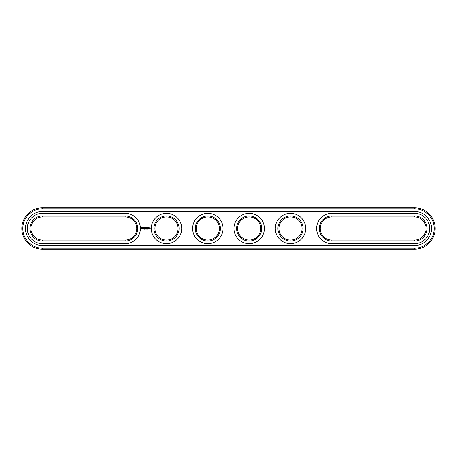 <?xml version="1.0" encoding="UTF-8"?>
<svg xmlns="http://www.w3.org/2000/svg" width="457" height="457" viewBox="0 0 457 457"><rect width="100%" height="100%" fill="white"/><g stroke="black" fill="none" stroke-linecap="round" stroke-linejoin="round"><path stroke-width="0.34" stroke-dasharray="2.29 1.71" d="M42.507 216.926A11.574 11.574 0 0 0 30.933 228.5A11.574 11.574 0 0 0 42.507 240.074L125.167 240.074A11.574 11.574 0 0 0 136.74 228.5A11.574 11.574 0 0 0 125.167 216.926L42.507 216.926L42.507 215.933A12.568 12.568 0 0 0 29.939 228.5A12.568 12.568 0 0 0 42.507 241.068L42.507 240.074M42.507 241.068L125.167 241.068A12.568 12.568 0 0 0 137.734 228.5A12.568 12.568 0 0 0 125.167 215.933L42.507 215.933M414.493 248.174A19.674 19.674 0 0 0 434.167 228.5A19.674 19.674 0 0 0 414.493 208.826L42.507 208.826A19.674 19.674 0 0 0 22.833 228.5A19.674 19.674 0 0 0 42.507 248.174L414.493 248.174L414.493 249.168A20.668 20.668 0 0 0 435.161 228.5A20.668 20.668 0 0 0 414.493 207.832L42.507 207.832A20.668 20.668 0 0 0 21.839 228.5A20.668 20.668 0 0 0 42.507 249.168L414.493 249.168M414.493 241.068L331.833 241.068A12.568 12.568 0 0 1 319.266 228.5A12.568 12.568 0 0 1 331.833 215.933L414.493 215.933A12.568 12.568 0 0 1 427.061 228.5A12.568 12.568 0 0 1 414.493 241.068L414.493 240.074L331.833 240.074A11.574 11.574 0 0 1 320.26 228.5A11.574 11.574 0 0 1 331.833 216.926L414.493 216.926A11.574 11.574 0 0 1 426.067 228.5A11.574 11.574 0 0 1 414.493 240.074M179.064 228.5A12.568 12.568 0 0 0 166.502 215.933A12.568 12.568 0 0 0 153.935 228.5A12.568 12.568 0 0 0 166.502 241.068A12.568 12.568 0 0 0 179.064 228.5M195.27 228.5A12.568 12.568 0 0 0 207.832 241.068A12.568 12.568 0 0 0 220.4 228.5A12.568 12.568 0 0 0 207.832 215.933A12.568 12.568 0 0 0 195.27 228.5M236.6 228.5A12.568 12.568 0 0 0 249.168 241.068A12.568 12.568 0 0 0 261.73 228.5A12.568 12.568 0 0 0 249.168 215.933A12.568 12.568 0 0 0 236.6 228.5M277.936 228.5A12.568 12.568 0 0 0 290.498 241.068A12.568 12.568 0 0 0 303.065 228.5A12.568 12.568 0 0 0 290.498 215.933A12.568 12.568 0 0 0 277.936 228.5M154.929 228.5A11.574 11.574 0 0 1 172.289 218.48A11.574 11.574 0 0 1 172.289 238.52A11.574 11.574 0 0 1 154.929 228.5M196.259 228.5A11.574 11.574 0 0 1 213.619 218.48A11.574 11.574 0 0 1 213.619 238.52A11.574 11.574 0 0 1 196.259 228.5M237.594 228.5A11.574 11.574 0 0 1 254.955 218.48A11.574 11.574 0 0 1 254.955 238.52A11.574 11.574 0 0 1 237.594 228.5M278.924 228.5A11.574 11.574 0 0 1 296.285 218.48A11.574 11.574 0 0 1 296.285 238.52A11.574 11.574 0 0 1 278.924 228.5M125.167 243.712A15.212 15.212 0 0 0 140.379 228.5A15.212 15.212 0 0 0 125.167 213.288L42.507 213.288A15.212 15.212 0 0 0 27.294 228.5A15.212 15.212 0 0 0 42.507 243.712L125.167 243.712M414.493 245.529A17.029 17.029 0 0 0 431.522 228.5A17.029 17.029 0 0 0 414.493 211.471L42.507 211.471A17.029 17.029 0 0 0 25.478 228.5A17.029 17.029 0 0 0 42.507 245.529L414.493 245.529M331.833 213.288A15.212 15.212 0 0 0 316.621 228.5A15.212 15.212 0 0 0 331.833 243.712L414.493 243.712A15.212 15.212 0 0 0 429.706 228.5A15.212 15.212 0 0 0 414.493 213.288L331.833 213.288M151.29 228.5A15.212 15.212 0 0 1 174.106 215.327A15.212 15.212 0 0 1 174.106 241.673A15.212 15.212 0 0 1 151.29 228.5M192.626 228.5A15.212 15.212 0 0 1 215.441 215.327A15.212 15.212 0 0 1 215.441 241.673A15.212 15.212 0 0 1 192.626 228.5M233.955 228.5A15.212 15.212 0 0 1 256.771 215.327A15.212 15.212 0 0 1 256.771 241.673A15.212 15.212 0 0 1 233.955 228.5M275.285 228.5A15.212 15.212 0 0 1 298.101 215.327A15.212 15.212 0 0 1 298.101 241.673A15.212 15.212 0 0 1 275.285 228.5M144.046 229.043L143.721 229.14L143.772 228.768L144.046 229.043M144.406 228.871L144.132 229.163L144.395 228.808M144.795 228.746L144.481 229.163L144.795 228.746M145.486 229.031L145.172 229.163L145.172 228.746L145.486 229.031M146.251 229.146L146.051 228.746L146.274 229.134M146.628 229.117L146.628 228.786M147.211 228.963L146.971 229.146L146.983 228.757L147.211 228.963M147.365 229.117L147.365 228.786M149.348 228.249L148.999 227.792L148.953 228.249L149.348 228.249M149.485 227.792L149.485 228.3L149.833 227.906L149.485 227.792M149.93 227.792L150.176 228.34L149.885 228.386L150.227 228.437L150.279 227.843L149.93 227.792M141.904 227.078L141.424 228.134L142.487 228.609L142.961 227.552L141.904 227.078M143.401 227.517L143.972 227.98L143.447 228.192L144.069 228.18L143.498 227.706L144.024 227.5L143.401 227.517M144.206 227.495L144.509 228.3L144.858 227.443L144.206 227.495M145.04 227.392L144.995 228.249L145.543 228.3L145.092 228.197L145.497 227.843L145.092 227.495L145.594 227.443L145.04 227.392M146.503 227.415L146.189 227.946L145.777 227.443L145.829 228.3L145.88 227.626L146.189 228.094L146.497 227.626L146.594 228.243L146.503 227.415M147.354 227.392L146.806 227.443L146.857 228.3L147.308 227.843L146.903 227.495L147.354 227.392M147.617 227.392L147.617 228.3L147.617 227.392M148.434 227.392L147.885 227.443L147.931 228.3L148.485 228.249L147.982 228.197L148.388 227.843L147.982 227.495L148.434 227.392M146.806 229.083L146.691 228.791L146.806 229.083M147.542 229.083L147.434 228.791L147.542 229.083M149.051 227.894L149.245 228.197L149.051 227.894M142.196 227.437L142.601 227.843L142.196 228.249L141.79 227.843L142.196 227.437M125.167 215.933L125.167 216.926M125.167 241.068L125.167 240.074M414.493 207.832L414.493 208.826M42.507 249.168L42.507 248.174M42.507 207.832L42.507 208.826M414.493 216.926L414.493 215.933M331.833 241.068L331.833 240.074M331.833 215.933L331.833 216.926"/><path stroke-width="0.69" d="M42.507 216.926A11.574 11.574 0 0 0 30.933 228.5A11.574 11.574 0 0 0 42.507 240.074L125.167 240.074A11.574 11.574 0 0 0 136.74 228.5A11.574 11.574 0 0 0 125.167 216.926L42.507 216.926L42.507 215.933A12.568 12.568 0 0 0 29.939 228.5A12.568 12.568 0 0 0 42.507 241.068L125.167 241.068A12.568 12.568 0 0 0 137.734 228.5A12.568 12.568 0 0 0 125.167 215.933L42.507 215.933M125.167 243.712A15.212 15.212 0 0 0 140.379 228.5A15.212 15.212 0 0 0 125.167 213.288L42.507 213.288A15.212 15.212 0 0 0 27.294 228.5A15.212 15.212 0 0 0 42.507 243.712L125.167 243.712M414.493 249.168A20.668 20.668 0 0 0 435.161 228.5A20.668 20.668 0 0 0 414.493 207.832L42.507 207.832A20.668 20.668 0 0 0 21.839 228.5A20.668 20.668 0 0 0 42.507 249.168L414.493 249.168L414.493 248.174A19.674 19.674 0 0 0 434.167 228.5A19.674 19.674 0 0 0 414.493 208.826L42.507 208.826A19.674 19.674 0 0 0 22.833 228.5A19.674 19.674 0 0 0 42.507 248.174L414.493 248.174M414.493 216.926A11.574 11.574 0 0 1 426.067 228.5A11.574 11.574 0 0 1 414.493 240.074L331.833 240.074A11.574 11.574 0 0 1 320.26 228.5A11.574 11.574 0 0 1 331.833 216.926L414.493 216.926L414.493 215.933A12.568 12.568 0 0 1 427.061 228.5A12.568 12.568 0 0 1 414.493 241.068L331.833 241.068A12.568 12.568 0 0 1 319.266 228.5A12.568 12.568 0 0 1 331.833 215.933L414.493 215.933M154.929 228.5A11.574 11.574 0 0 1 172.289 218.48A11.574 11.574 0 0 1 172.289 238.52A11.574 11.574 0 0 1 154.929 228.5M196.259 228.5A11.574 11.574 0 0 1 213.619 218.48A11.574 11.574 0 0 1 213.619 238.52A11.574 11.574 0 0 1 196.259 228.5M237.594 228.5A11.574 11.574 0 0 1 254.955 218.48A11.574 11.574 0 0 1 254.955 238.52A11.574 11.574 0 0 1 237.594 228.5M278.924 228.5A11.574 11.574 0 0 1 296.285 218.48A11.574 11.574 0 0 1 296.285 238.52A11.574 11.574 0 0 1 278.924 228.5M153.935 228.5A12.568 12.568 0 0 1 172.786 217.618A12.568 12.568 0 0 1 172.786 239.382A12.568 12.568 0 0 1 153.935 228.5M195.27 228.5A12.568 12.568 0 0 1 214.116 217.618A12.568 12.568 0 0 1 214.116 239.382A12.568 12.568 0 0 1 195.27 228.5M236.6 228.5A12.568 12.568 0 0 1 255.446 217.618A12.568 12.568 0 0 1 255.446 239.382A12.568 12.568 0 0 1 236.6 228.5M277.936 228.5A12.568 12.568 0 0 1 296.782 217.618A12.568 12.568 0 0 1 296.782 239.382A12.568 12.568 0 0 1 277.936 228.5M144.395 228.923L144.132 228.746L144.132 229.163L144.395 228.923M144.795 228.746L144.481 229.163L144.795 228.746M145.406 228.763L145.172 229.163L145.292 228.746M145.989 229.117L146.274 228.843M146.274 229.134L146.206 228.797M146.846 229.123L146.737 228.734L146.846 229.123M147.582 229.123L147.474 228.734L147.582 229.123M149.348 228.249L148.999 227.792L148.953 228.249L149.348 228.249M149.485 227.792L149.485 228.3L149.833 227.906L149.485 227.792M149.93 227.792L150.176 228.34L149.885 228.386L150.227 228.437L150.279 227.843L149.93 227.792M141.904 227.078L141.424 228.134L142.487 228.609L142.961 227.552L141.904 227.078M143.401 227.517L143.972 227.98L143.447 228.192L144.069 228.18L143.498 227.706L144.024 227.5L143.401 227.517M144.206 227.495L144.509 228.3L144.858 227.443L144.206 227.495M145.04 227.392L144.995 228.249L145.543 228.3L145.092 228.197L145.497 227.843L145.092 227.495L145.594 227.443L145.04 227.392M146.503 227.415L146.189 227.946L145.777 227.443L145.829 228.3L145.88 227.626L146.189 228.094L146.497 227.626L146.594 228.243L146.503 227.415M147.354 227.392L146.806 227.443L146.857 228.3L147.308 227.843L146.903 227.495L147.354 227.392M147.617 227.392L147.617 228.3L147.617 227.392M148.434 227.392L147.885 227.443L147.931 228.3L148.485 228.249L147.982 228.197L148.388 227.843L147.982 227.495L148.434 227.392M414.493 245.529A17.029 17.029 0 0 0 431.522 228.5A17.029 17.029 0 0 0 414.493 211.471L42.507 211.471A17.029 17.029 0 0 0 25.478 228.5A17.029 17.029 0 0 0 42.507 245.529L414.493 245.529M331.833 243.712A15.212 15.212 0 0 1 316.621 228.5A15.212 15.212 0 0 1 331.833 213.288L414.493 213.288A15.212 15.212 0 0 1 429.706 228.5A15.212 15.212 0 0 1 414.493 243.712L331.833 243.712M151.29 228.5A15.212 15.212 0 0 1 174.106 215.327A15.212 15.212 0 0 1 174.106 241.673A15.212 15.212 0 0 1 151.29 228.5M192.626 228.5A15.212 15.212 0 0 1 215.441 215.327A15.212 15.212 0 0 1 215.441 241.673A15.212 15.212 0 0 1 192.626 228.5M233.955 228.5A15.212 15.212 0 0 1 256.771 215.327A15.212 15.212 0 0 1 256.771 241.673A15.212 15.212 0 0 1 233.955 228.5M275.285 228.5A15.212 15.212 0 0 1 298.101 215.327A15.212 15.212 0 0 1 298.101 241.673A15.212 15.212 0 0 1 275.285 228.5M146.628 229.117L146.628 228.786M147.365 229.117L147.365 228.786M149.051 227.894L149.245 228.197L149.051 227.894M142.196 227.437L142.601 227.843L142.196 228.249L141.79 227.843L142.196 227.437M42.507 240.074L42.507 241.068M125.167 216.926L125.167 215.933M125.167 240.074L125.167 241.068M414.493 207.832L414.493 208.826M42.507 249.168L42.507 248.174M42.507 207.832L42.507 208.826M414.493 240.074L414.493 241.068M331.833 240.074L331.833 241.068M331.833 216.926L331.833 215.933"/></g></svg>
